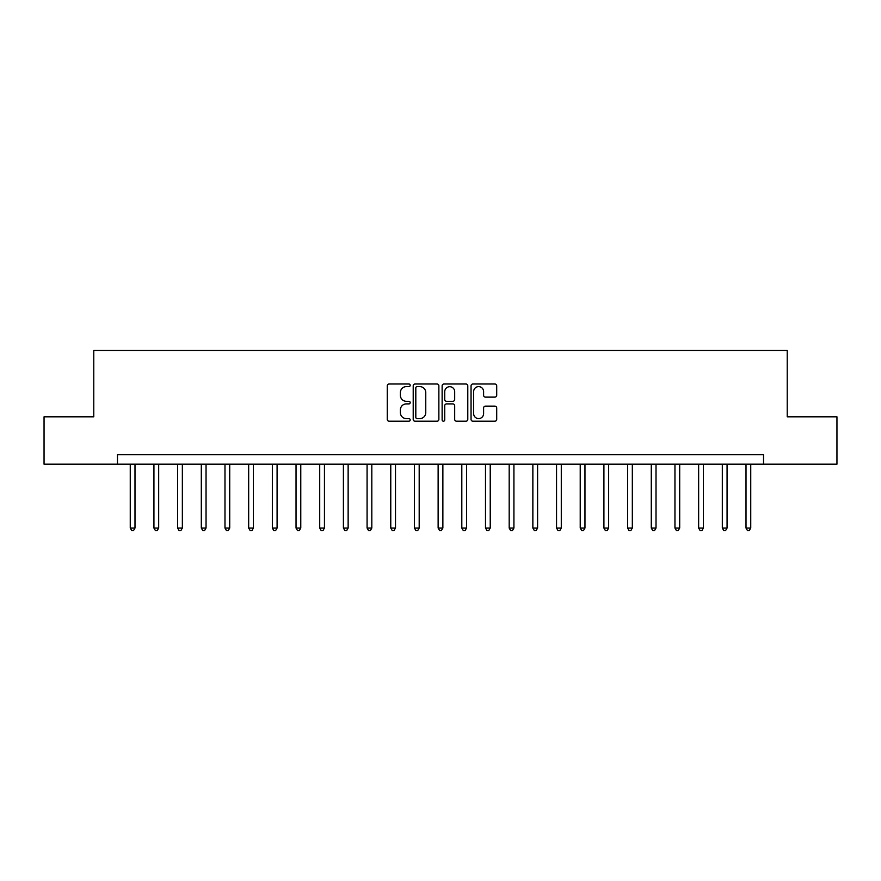 <?xml version="1.0" encoding="UTF-8"?>
<svg xmlns="http://www.w3.org/2000/svg" width="881" height="881" viewBox="0 0 881 881"><rect width="100%" height="100%" fill="white"/><g stroke="black" fill="none" stroke-linecap="round" stroke-linejoin="round"><path stroke-width="1.32" d="M410.183 385.316A1.299 1.299 0 0 0 408.883 384.006L389.127 384.006A1.861 1.861 0 0 0 387.266 385.867L387.266 419.345A1.861 1.861 0 0 0 389.127 421.206L408.883 421.206A1.299 1.299 0 0 0 410.183 419.907A1.299 1.299 0 0 0 408.883 418.596L406.328 418.596A5.947 5.947 0 0 1 400.381 412.649L400.381 409.863A5.947 5.947 0 0 1 406.328 403.905L408.883 403.905A1.299 1.299 0 0 0 410.183 402.606A1.299 1.299 0 0 0 408.883 401.307L406.328 401.307A5.947 5.947 0 0 1 400.381 395.36L400.381 392.563A5.947 5.947 0 0 1 406.328 386.616L408.883 386.616A1.299 1.299 0 0 0 410.183 385.316M494.847 397.122A1.861 1.861 0 0 0 496.708 395.261L496.708 385.867A1.861 1.861 0 0 0 494.847 384.006L472.91 384.006A1.861 1.861 0 0 0 471.049 385.867L471.049 419.345A1.861 1.861 0 0 0 472.91 421.206L494.847 421.206A1.861 1.861 0 0 0 496.708 419.345L496.708 408.002A1.861 1.861 0 0 0 494.847 406.141L485.453 406.141A1.861 1.861 0 0 0 483.603 408.002L483.603 413.63A4.978 4.978 0 0 1 478.625 418.596A4.978 4.978 0 0 1 473.648 413.63L473.648 391.593A4.978 4.978 0 0 1 478.625 386.616A4.978 4.978 0 0 1 483.603 391.593L483.603 395.261A1.861 1.861 0 0 0 485.453 397.122L494.847 397.122M117.47 464.188L44.05 464.188L44.05 416.812L93.782 416.812L93.782 350.506L787.218 350.506L787.218 416.812L836.95 416.812L836.95 464.188L763.53 464.188L763.53 454.706L117.47 454.706L117.47 464.188L763.53 464.188M438.87 385.867A1.861 1.861 0 0 0 437.009 384.006L415.072 384.006A1.861 1.861 0 0 0 413.211 385.867L413.211 419.345A1.861 1.861 0 0 0 415.072 421.206L437.009 421.206A1.861 1.861 0 0 0 438.87 419.345L438.87 385.867M443.991 384.006L465.928 384.006A1.861 1.861 0 0 1 467.789 385.867L467.789 419.345A1.861 1.861 0 0 1 465.928 421.206L456.545 421.206A1.861 1.861 0 0 1 454.684 419.345L454.684 405.767A1.861 1.861 0 0 0 452.823 403.905L446.59 403.905A1.861 1.861 0 0 0 444.729 405.767L444.729 419.907A1.299 1.299 0 0 1 443.429 421.206A1.299 1.299 0 0 1 442.13 419.907L442.13 385.867A1.861 1.861 0 0 1 443.991 384.006M417.109 386.616A1.299 1.299 0 0 0 415.81 387.915L415.81 417.297A1.299 1.299 0 0 0 417.109 418.596L419.808 418.596A5.947 5.947 0 0 0 425.765 412.649L425.765 392.563A5.947 5.947 0 0 0 419.808 386.616L417.109 386.616M454.684 391.682A4.978 4.978 0 0 0 449.706 386.704A4.978 4.978 0 0 0 444.729 391.682L444.729 399.445A1.861 1.861 0 0 0 446.59 401.307L452.823 401.307A1.861 1.861 0 0 0 454.684 399.445L454.684 391.682M130.256 464.188L130.256 528.027L134.991 528.027L134.991 464.188M134.991 528.027L133.571 530.494L131.676 530.494L130.256 528.027M153.933 464.188L153.933 528.027L158.679 528.027L158.679 464.188M158.679 528.027L157.259 530.494L155.364 530.494L153.933 528.027M177.621 464.188L177.621 528.027L182.356 528.027L182.356 464.188M182.356 528.027L180.935 530.494L179.041 530.494L177.621 528.027M201.309 464.188L201.309 528.027L206.044 528.027L206.044 464.188M206.044 528.027L204.623 530.494L202.729 530.494L201.309 528.027M224.985 464.188L224.985 528.027L229.721 528.027L229.721 464.188M229.721 528.027L228.3 530.494L226.406 530.494L224.985 528.027M248.673 464.188L248.673 528.027L253.409 528.027L253.409 464.188M253.409 528.027L251.988 530.494L250.094 530.494L248.673 528.027M272.35 464.188L272.35 528.027L277.086 528.027L277.086 464.188M277.086 528.027L275.665 530.494L273.771 530.494L272.35 528.027M296.038 464.188L296.038 528.027L300.773 528.027L300.773 464.188M300.773 528.027L299.353 530.494L297.459 530.494L296.038 528.027M319.715 464.188L319.715 528.027L324.45 528.027L324.45 464.188M324.45 528.027L323.03 530.494L321.136 530.494L319.715 528.027M343.403 464.188L343.403 528.027L348.138 528.027L348.138 464.188M348.138 528.027L346.718 530.494L344.823 530.494L343.403 528.027M367.08 464.188L367.08 528.027L371.815 528.027L371.815 464.188M371.815 528.027L370.394 530.494L368.5 530.494L367.08 528.027M390.768 464.188L390.768 528.027L395.503 528.027L395.503 464.188M395.503 528.027L394.082 530.494L392.188 530.494L390.768 528.027M414.444 464.188L414.444 528.027L419.191 528.027L419.191 464.188M419.191 528.027L417.759 530.494L415.865 530.494L414.444 528.027M438.132 464.188L438.132 528.027L442.868 528.027L442.868 464.188M442.868 528.027L441.447 530.494L439.553 530.494L438.132 528.027M461.809 464.188L461.809 528.027L466.556 528.027L466.556 464.188M466.556 528.027L465.135 530.494L463.241 530.494L461.809 528.027M485.497 464.188L485.497 528.027L490.232 528.027L490.232 464.188M490.232 528.027L488.812 530.494L486.918 530.494L485.497 528.027M509.185 464.188L509.185 528.027L513.92 528.027L513.92 464.188M513.92 528.027L512.5 530.494L510.606 530.494L509.185 528.027M532.862 464.188L532.862 528.027L537.597 528.027L537.597 464.188M537.597 528.027L536.177 530.494L534.282 530.494L532.862 528.027M556.55 464.188L556.55 528.027L561.285 528.027L561.285 464.188M561.285 528.027L559.864 530.494L557.97 530.494L556.55 528.027M580.227 464.188L580.227 528.027L584.962 528.027L584.962 464.188M584.962 528.027L583.541 530.494L581.647 530.494L580.227 528.027M603.914 464.188L603.914 528.027L608.65 528.027L608.65 464.188M608.65 528.027L607.229 530.494L605.335 530.494L603.914 528.027M627.591 464.188L627.591 528.027L632.327 528.027L632.327 464.188M632.327 528.027L630.906 530.494L629.012 530.494L627.591 528.027M651.279 464.188L651.279 528.027L656.015 528.027L656.015 464.188M656.015 528.027L654.594 530.494L652.7 530.494L651.279 528.027M674.956 464.188L674.956 528.027L679.692 528.027L679.692 464.188M679.692 528.027L678.271 530.494L676.377 530.494L674.956 528.027M698.644 464.188L698.644 528.027L703.379 528.027L703.379 464.188M703.379 528.027L701.959 530.494L700.065 530.494L698.644 528.027M722.321 464.188L722.321 528.027L727.067 528.027L727.067 464.188M727.067 528.027L725.636 530.494L723.742 530.494L722.321 528.027M746.009 464.188L746.009 528.027L750.744 528.027L750.744 464.188M750.744 528.027L749.324 530.494L747.429 530.494L746.009 528.027"/></g></svg>
